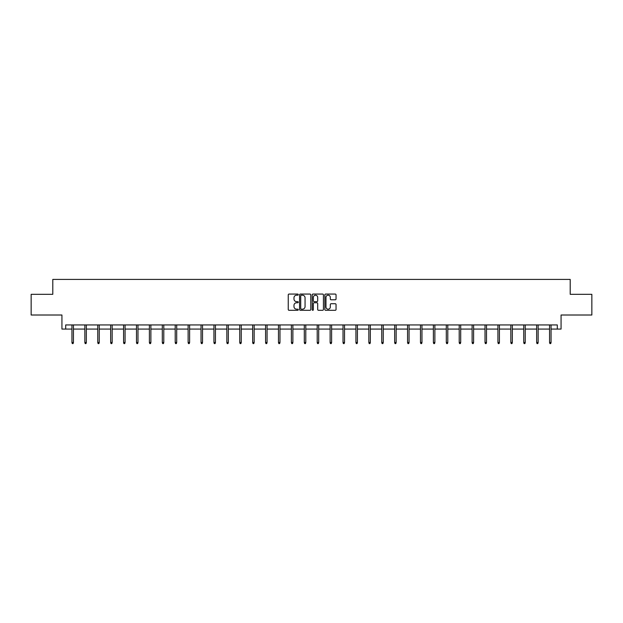 <?xml version="1.0" encoding="UTF-8"?>
<svg xmlns="http://www.w3.org/2000/svg" width="623" height="623" viewBox="0 0 623 623"><rect width="100%" height="100%" fill="white"/><g stroke="black" fill="none" stroke-linecap="round" stroke-linejoin="round"><path stroke-width="0.93" d="M298.261 294.632A0.568 0.568 0 0 0 297.693 294.064L289.064 294.064A0.81 0.81 0 0 0 288.247 294.874L288.247 309.491A0.81 0.81 0 0 0 289.064 310.309L297.693 310.309A0.568 0.568 0 0 0 298.261 309.74A0.568 0.568 0 0 0 297.693 309.172L296.579 309.172A2.601 2.601 0 0 1 293.978 306.571L293.978 305.348A2.601 2.601 0 0 1 296.579 302.755L297.693 302.755A0.568 0.568 0 0 0 298.261 302.186A0.568 0.568 0 0 0 297.693 301.618L296.579 301.618A2.601 2.601 0 0 1 293.978 299.017L293.978 297.794A2.601 2.601 0 0 1 296.579 295.201L297.693 295.201A0.568 0.568 0 0 0 298.261 294.632M65.695 329.076L65.695 324.941L557.305 324.941L557.305 329.076L561.066 329.076L561.066 315.012L591.85 315.012L591.85 294.321L570.209 294.321L570.209 279.423L52.791 279.423L52.791 294.321L31.15 294.321L31.15 315.012L61.934 315.012L61.934 329.076L71.941 329.076M335.236 299.788A0.81 0.81 0 0 0 336.046 298.978L336.046 294.874A0.81 0.81 0 0 0 335.236 294.064L325.65 294.064A0.81 0.81 0 0 0 324.84 294.874L324.84 309.491A0.81 0.81 0 0 0 325.65 310.309L335.236 310.309A0.81 0.81 0 0 0 336.046 309.491L336.046 304.538A0.81 0.81 0 0 0 335.236 303.728L331.132 303.728A0.81 0.81 0 0 0 330.322 304.538L330.322 306.999A2.173 2.173 0 0 1 328.15 309.172A2.173 2.173 0 0 1 325.977 306.999L325.977 297.373A2.173 2.173 0 0 1 328.15 295.201A2.173 2.173 0 0 1 330.322 297.373L330.322 298.978A0.81 0.81 0 0 0 331.132 299.788L335.236 299.788M310.791 294.874A0.81 0.81 0 0 0 309.974 294.064L300.395 294.064A0.81 0.81 0 0 0 299.577 294.874L299.577 309.491A0.81 0.81 0 0 0 300.395 310.309L309.974 310.309A0.81 0.81 0 0 0 310.791 309.491L310.791 294.874M313.026 294.064L322.605 294.064A0.81 0.81 0 0 1 323.423 294.874L323.423 309.491A0.81 0.81 0 0 1 322.605 310.309L318.509 310.309A0.81 0.81 0 0 1 317.691 309.491L317.691 303.565A0.81 0.81 0 0 0 316.881 302.755L314.163 302.755A0.81 0.81 0 0 0 313.346 303.565L313.346 309.74A0.568 0.568 0 0 1 312.777 310.309A0.568 0.568 0 0 1 312.209 309.74L312.209 294.874A0.81 0.81 0 0 1 313.026 294.064M73.436 329.076L84.853 329.076M86.34 329.076L97.764 329.076M99.252 329.076L110.668 329.076M112.163 329.076L123.58 329.076M125.067 329.076L136.492 329.076M137.979 329.076L149.395 329.076M150.883 329.076L162.307 329.076M163.794 329.076L175.211 329.076M176.706 329.076L188.123 329.076M189.61 329.076L201.034 329.076M202.522 329.076L213.938 329.076M215.433 329.076L226.85 329.076M228.337 329.076L239.754 329.076M241.249 329.076L252.665 329.076M254.153 329.076L265.577 329.076M267.065 329.076L278.481 329.076M279.976 329.076L291.393 329.076M292.88 329.076L304.304 329.076M305.792 329.076L317.208 329.076M318.696 329.076L330.12 329.076M331.607 329.076L343.024 329.076M344.519 329.076L355.935 329.076M357.423 329.076L368.847 329.076M370.335 329.076L381.751 329.076M383.246 329.076L394.663 329.076M396.15 329.076L407.567 329.076M409.062 329.076L420.478 329.076M421.966 329.076L433.39 329.076M434.877 329.076L446.294 329.076M447.789 329.076L459.206 329.076M460.693 329.076L472.117 329.076M473.605 329.076L485.021 329.076M486.508 329.076L497.933 329.076M499.42 329.076L510.837 329.076M512.332 329.076L523.748 329.076M525.236 329.076L536.66 329.076M538.147 329.076L549.564 329.076M551.059 329.076L557.305 329.076M301.283 295.201A0.568 0.568 0 0 0 300.714 295.769L300.714 308.603A0.568 0.568 0 0 0 301.283 309.172L302.466 309.172A2.601 2.601 0 0 0 305.06 306.571L305.06 297.794A2.601 2.601 0 0 0 302.466 295.201L301.283 295.201M317.691 297.412A2.173 2.173 0 0 0 315.518 295.24A2.173 2.173 0 0 0 313.346 297.412L313.346 300.8A0.81 0.81 0 0 0 314.163 301.618L316.881 301.618A0.81 0.81 0 0 0 317.691 300.8L317.691 297.412M71.941 342.494L72.276 343.577L73.101 343.577L73.436 342.494L71.941 342.494L71.941 324.941M73.436 342.494L73.436 324.941M84.853 342.494L85.187 343.577L86.013 343.577L86.34 342.494L84.853 342.494L84.853 324.941M86.34 342.494L86.34 324.941M97.764 342.494L98.091 343.577L98.917 343.577L99.252 342.494L97.764 342.494L97.764 324.941M99.252 342.494L99.252 324.941M110.668 342.494L111.003 343.577L111.829 343.577L112.163 342.494L110.668 342.494L110.668 324.941M112.163 342.494L112.163 324.941M123.58 342.494L123.907 343.577L124.74 343.577L125.067 342.494L123.58 342.494L123.58 324.941M125.067 342.494L125.067 324.941M136.492 342.494L136.819 343.577L137.644 343.577L137.979 342.494L136.492 342.494L136.492 324.941M137.979 342.494L137.979 324.941M149.395 342.494L149.73 343.577L150.556 343.577L150.883 342.494L149.395 342.494L149.395 324.941M150.883 342.494L150.883 324.941M162.307 342.494L162.634 343.577L163.467 343.577L163.794 342.494L162.307 342.494L162.307 324.941M163.794 342.494L163.794 324.941M175.211 342.494L175.546 343.577L176.371 343.577L176.706 342.494L175.211 342.494L175.211 324.941M176.706 342.494L176.706 324.941M188.123 342.494L188.458 343.577L189.283 343.577L189.61 342.494L188.123 342.494L188.123 324.941M189.61 342.494L189.61 324.941M201.034 342.494L201.361 343.577L202.187 343.577L202.522 342.494L201.034 342.494L201.034 324.941M202.522 342.494L202.522 324.941M213.938 342.494L214.273 343.577L215.099 343.577L215.433 342.494L213.938 342.494L213.938 324.941M215.433 342.494L215.433 324.941M226.85 342.494L227.177 343.577L228.01 343.577L228.337 342.494L226.85 342.494L226.85 324.941M228.337 342.494L228.337 324.941M239.754 342.494L240.089 343.577L240.914 343.577L241.249 342.494L239.754 342.494L239.754 324.941M241.249 342.494L241.249 324.941M252.665 342.494L253 343.577L253.826 343.577L254.153 342.494L252.665 342.494L252.665 324.941M254.153 342.494L254.153 324.941M265.577 342.494L265.904 343.577L266.73 343.577L267.065 342.494L265.577 342.494L265.577 324.941M267.065 342.494L267.065 324.941M278.481 342.494L278.816 343.577L279.641 343.577L279.976 342.494L278.481 342.494L278.481 324.941M279.976 342.494L279.976 324.941M291.393 342.494L291.72 343.577L292.553 343.577L292.88 342.494L291.393 342.494L291.393 324.941M292.88 342.494L292.88 324.941M304.304 342.494L304.631 343.577L305.457 343.577L305.792 342.494L304.304 342.494L304.304 324.941M305.792 342.494L305.792 324.941M317.208 342.494L317.543 343.577L318.369 343.577L318.696 342.494L317.208 342.494L317.208 324.941M318.696 342.494L318.696 324.941M330.12 342.494L330.447 343.577L331.28 343.577L331.607 342.494L330.12 342.494L330.12 324.941M331.607 342.494L331.607 324.941M343.024 342.494L343.359 343.577L344.184 343.577L344.519 342.494L343.024 342.494L343.024 324.941M344.519 342.494L344.519 324.941M355.935 342.494L356.27 343.577L357.096 343.577L357.423 342.494L355.935 342.494L355.935 324.941M357.423 342.494L357.423 324.941M368.847 342.494L369.174 343.577L370 343.577L370.335 342.494L368.847 342.494L368.847 324.941M370.335 342.494L370.335 324.941M381.751 342.494L382.086 343.577L382.911 343.577L383.246 342.494L381.751 342.494L381.751 324.941M383.246 342.494L383.246 324.941M394.663 342.494L394.99 343.577L395.823 343.577L396.15 342.494L394.663 342.494L394.663 324.941M396.15 342.494L396.15 324.941M407.567 342.494L407.901 343.577L408.727 343.577L409.062 342.494L407.567 342.494L407.567 324.941M409.062 342.494L409.062 324.941M420.478 342.494L420.813 343.577L421.639 343.577L421.966 342.494L420.478 342.494L420.478 324.941M421.966 342.494L421.966 324.941M433.39 342.494L433.717 343.577L434.543 343.577L434.877 342.494L433.39 342.494L433.39 324.941M434.877 342.494L434.877 324.941M446.294 342.494L446.629 343.577L447.454 343.577L447.789 342.494L446.294 342.494L446.294 324.941M447.789 342.494L447.789 324.941M459.206 342.494L459.533 343.577L460.366 343.577L460.693 342.494L459.206 342.494L459.206 324.941M460.693 342.494L460.693 324.941M472.117 342.494L472.444 343.577L473.27 343.577L473.605 342.494L472.117 342.494L472.117 324.941M473.605 342.494L473.605 324.941M485.021 342.494L485.356 343.577L486.181 343.577L486.508 342.494L485.021 342.494L485.021 324.941M486.508 342.494L486.508 324.941M497.933 342.494L498.26 343.577L499.093 343.577L499.42 342.494L497.933 342.494L497.933 324.941M499.42 342.494L499.42 324.941M510.837 342.494L511.172 343.577L511.997 343.577L512.332 342.494L510.837 342.494L510.837 324.941M512.332 342.494L512.332 324.941M523.748 342.494L524.083 343.577L524.909 343.577L525.236 342.494L523.748 342.494L523.748 324.941M525.236 342.494L525.236 324.941M536.66 342.494L536.987 343.577L537.813 343.577L538.147 342.494L536.66 342.494L536.66 324.941M538.147 342.494L538.147 324.941M549.564 342.494L549.899 343.577L550.724 343.577L551.059 342.494L549.564 342.494L549.564 324.941M551.059 342.494L551.059 324.941"/></g></svg>

